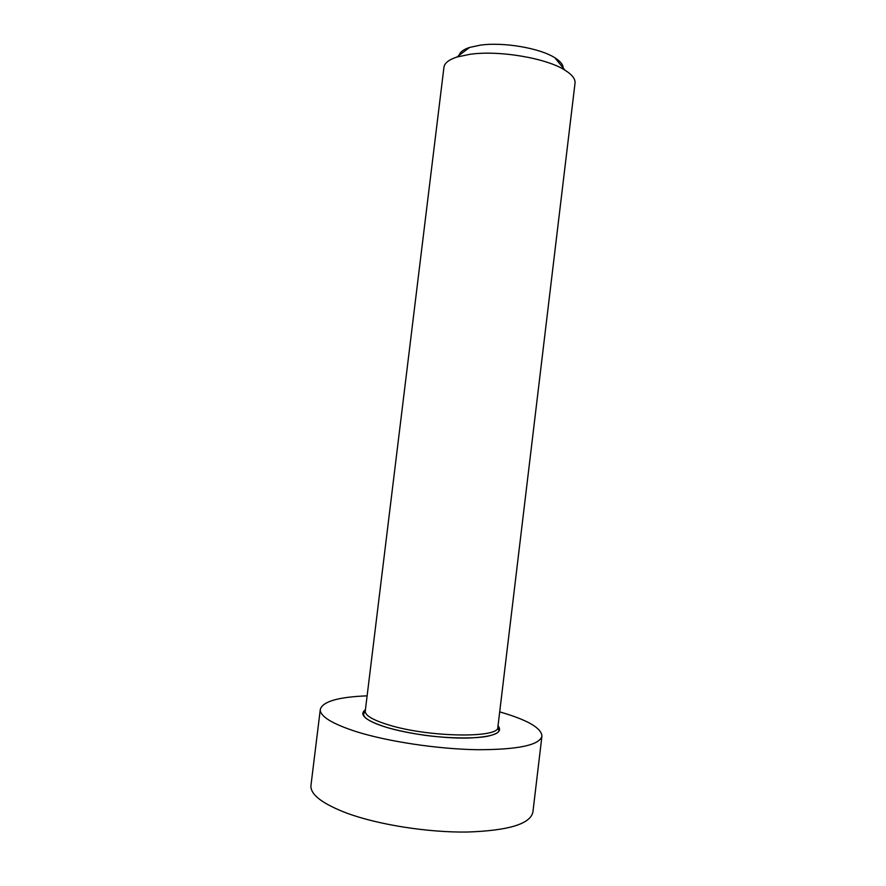 <?xml version="1.0" encoding="UTF-8"?>
<svg xmlns="http://www.w3.org/2000/svg" width="886" height="886" viewBox="0 0 886 886"><rect width="100%" height="100%" fill="white"/><g stroke="black" fill="none" stroke-linecap="round" stroke-linejoin="round"><path stroke-width="1.33" d="M365.253 711.093L443.941 67.292C444.506 63.116 448.814 59.705 456.866 57.058L469.89 54.312C498.796 50.07 546.319 58.088 564.914 70.138C572.101 74.623 575.468 78.965 575.025 83.162L497.866 727.14C499.914 738.426 428.093 737.418 388.234 724.792C372.685 719.964 365.021 715.401 365.253 711.093L363.426 714.371L364.39 716.641C367.502 720.196 374.867 723.762 386.484 727.34C408.501 734.029 443.166 738.603 467.941 738.06C493.602 736.953 503.636 732.844 498.032 725.756M367.114 695.842C338.397 696.983 322.803 701.468 320.322 709.287C319.735 716.242 331.885 723.751 356.77 731.803C388.301 741.626 437.64 749.047 476.956 749.711C517.889 749.733 539.552 745.204 541.933 736.1C541.39 727.915 527.314 719.842 499.693 711.879M563.186 68C563.164 64.678 560.406 61.267 554.891 57.8C539.984 48.065 502.827 41.764 479.913 45.219L469.536 47.467C463.356 49.527 459.856 52.174 459.048 55.408M365.42 709.708C358.52 714.703 365.53 720.584 386.44 727.34C397.748 730.596 410.639 733.254 425.158 735.325C446.444 738.226 473.722 738.968 487.599 736.255C499.715 733.364 498.984 730.607 498.862 730.751L497.866 727.14M541.933 736.1L532.874 812.252C530.16 824.058 508.232 830.658 467.066 832.043C427.55 832.552 378.189 824.711 346.825 813.149C322.083 803.635 310.122 794.388 310.964 785.395L320.322 709.287M469.536 47.467L456.866 57.058M554.891 57.8L564.914 70.138"/></g></svg>
